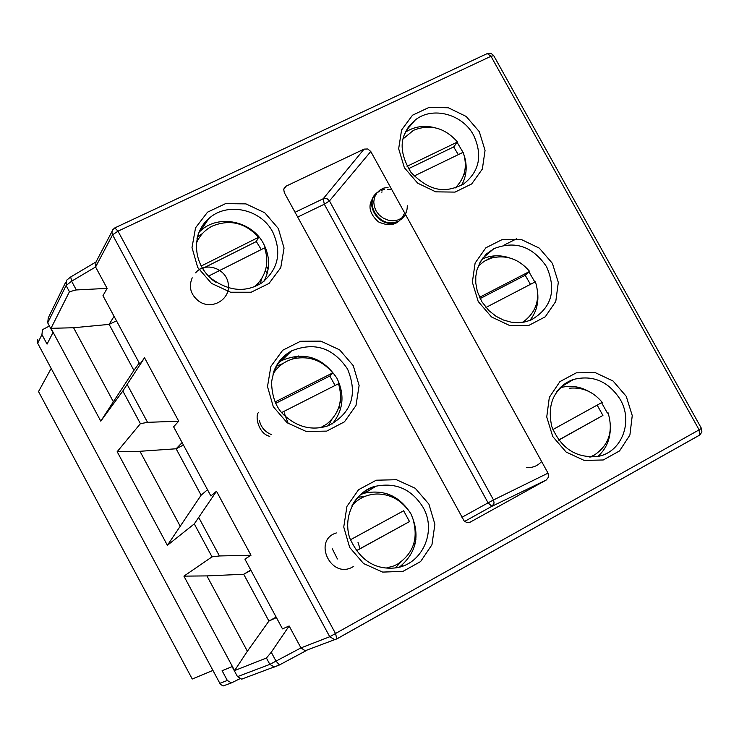 <?xml version="1.0" encoding="UTF-8"?>
<svg xmlns="http://www.w3.org/2000/svg" width="739" height="739" viewBox="0 0 739 739"><rect width="100%" height="100%" fill="white"/><g stroke="black" fill="none" stroke-linecap="round" stroke-linejoin="round"><path stroke-width="1.11" d="M65.586 282.427L48.275 317.853L47.712 322.86L52.949 332.615L47.056 344.125L41.938 334.582L42.483 329.686L49.402 326.01M239.842 678.771L231.436 682.891L227.335 680.471L222.097 670.707L232.12 666.643L237.487 676.628L241.681 679.113L243.75 678.541M212.934 670.412L192.242 679.012L38.52 391.578L51.176 368.438M192.223 277.799C188.371 286.972 190.662 294.852 199.096 301.429M199.558 301.715C212.85 310.398 231.242 298.63 228.212 283.314C225.912 267.952 204.685 261.412 195.613 272.857M382.155 191.974L381.481 192.103M376.169 194.311C367.274 203.151 368.004 212.324 378.359 221.839C391.107 227.658 399.984 224.379 405.009 211.991M390.848 189.738L387.624 189.313M384.317 189.507L381.112 190.376M379.227 191.272C361.731 200.426 379.56 230.485 398.192 221.09M202.578 268.488L256.341 241.533L261.236 249.57M254.318 286.787L258.715 282.575C266.918 272.368 268.876 260.812 264.571 247.898L208.555 276.09M201.165 266.049L258.595 237.284L256.341 241.533M260.165 283.915L261.846 278.317M202.403 233.598L197.47 236.794M258.595 237.284C245.172 222.624 229.663 218.929 212.065 226.199C204.749 230.023 199.502 235.741 196.325 243.334M275.749 403.318L329.816 376.022L335.1 385.453M320.366 427.779L326.481 424.26C339.284 413.748 343.302 400.233 338.517 383.717L281.688 412.538M275.12 401.951L332.707 372.899L329.816 376.022M328.338 425.719L331.931 419.318M282.926 363.56L276.118 366.304M332.707 372.899C322.315 360.456 309.429 355.699 294.057 358.627C284.968 360.983 277.938 366.128 272.968 374.073M350.314 539.849L403.633 510.778L409.517 521.577L356.216 550.777M409.517 521.577L356.281 550.869M350.304 539.839L403.633 510.778M395.374 567.921L400.861 562.01M365.722 496.118L357.778 497.393M385.998 568.106L393.887 565.908L397.379 564.226C413.23 553.696 418.486 538.87 413.129 519.729M407.189 508.838C399.236 499.028 389.167 494.086 376.982 493.985C367.2 494.336 358.951 498.086 352.254 505.227M408.455 168.732L453.681 146.913L458.3 154.636M455.113 187.974L455.871 187.281C465.173 177.619 467.611 165.952 463.187 152.271L414.117 176.039M407.06 166.312L457.496 141.999L453.681 146.913M456.102 187.66L456.406 186.764M457.496 141.999C444.693 127.598 430.006 123.718 413.443 130.341L403.06 138.932M480.128 298.584L525.207 275.268L530.454 284.349M522.316 322.38L523.96 321.354C536.699 311.498 540.514 298.307 535.415 281.771L485.957 307.461M479.528 297.327L529.641 271.416L525.207 275.268M524.404 322.038L525.309 320.403M529.641 271.416C518.926 258.927 506.123 254.493 491.223 258.123L484.23 261.264L478.253 266.04M597.149 405.12L602.922 415.438L558.619 440.028M602.922 415.438L558.712 440.148M552.855 429.59L602.193 402.33C593.306 391.679 582.424 386.977 569.538 388.215M589.833 457.118L594.332 455.048C608.973 445.146 613.536 431.049 608.04 412.759M465.505 174.773L463.824 174.663M427.216 127.016L428.167 126.545M537.632 302.122L536.948 302.094M486.844 259.832L494.437 255.879M598.368 455.954L597.204 456.61M392.058 495.795L392.926 497.384M415.05 537.964L415.891 539.507M363.061 493.624L370.054 489.874M340.226 401.416L341.63 403.993M292.117 359.163L298.75 355.93M244.276 225.487L244.655 226.18M266.419 265.957L268.155 269.125M228.222 222.393L230.106 221.497M264.045 281.199C270.243 268.996 270.086 256.525 263.592 243.778C251.999 220.989 218.559 213.894 200.666 230.716L198.957 232.323M204.906 224.36L202.652 225.478M463.03 152.345L457.155 142.442M434.975 127.745C424.131 125.03 414.274 126.508 405.406 132.189M461.57 185.277C466.651 176.058 467.519 166.099 464.184 155.412M408.75 127.533L407.706 128.032M399.466 567.09C416.602 552.837 420.408 535.082 410.902 513.836C399.781 496.174 384.4 489.264 364.789 493.107L360.614 494.511M607.393 413.101L601.564 402.672M588.918 391.485C579.542 386.303 569.972 385.056 560.19 387.735M597.731 456.508C605.352 449.829 609.518 441.165 610.248 430.532M276.404 617.564L268.913 621.074L243.704 574.258L250.955 570.342M276.146 617.093L268.913 621.074L247.38 651.235L206.911 575.903L183.919 576.134L212.028 556.873L219.437 555.959L251.001 555.248L244.895 559.1L282.501 628.889L289.134 625.97L300.958 647.9L269.846 664.379L237.487 676.628M206.911 575.903L243.704 574.258L250.78 570.018M139.237 363.015L133.907 370.387L109.132 324.384L116.494 320.818M133.907 370.387L113.363 401.776L73.586 327.746L109.132 324.384L114.065 316.31M73.586 327.746L50.991 328.319L69.438 291.72L76.311 289.947L107.127 288.386L102.961 295.702L139.883 364.225L144.548 357.796L178.727 421.193L173.6 426.8L210.864 495.943L216.499 491.25L251.001 555.248M113.363 401.776L100.781 421.147L50.991 328.319M100.781 421.147L122.831 391.005L144.548 357.796M247.38 651.235L234.586 670.578L183.919 576.134M234.586 670.578L266.419 658.015L271.259 652.269L289.134 625.97M112.042 231.381L95.968 262.059L95.59 266.991L107.127 288.386M207.511 489.726L201.119 495.185L167.393 545.317L194.292 523.886L216.499 491.25M167.393 545.317L117.168 451.695L140.401 423.678L147.541 422.338L178.727 421.193M402.764 565.797L402.238 564.836M363.385 493.449L362.923 492.599M288.118 354.277L283.776 356.392M516.709 238.734L503.804 245.256M489.218 252.636L486.382 254.068M464.591 521.429L492.331 506.039L494.095 503.037L493.513 499.952L488.082 502.853L491.906 506.307L546.343 479.962L470.198 522.15L467.03 522.639L464.221 521.078L284.312 192.667L283.73 189.424L285.309 186.681L284.044 188.362M283.73 189.424L286.242 186.089L285.309 186.681M286.242 186.089L364.087 149.112L323.22 198.736L324.319 204.232L329.455 200.925L327.183 198.782L323.673 198.542L295.037 212.278M370.784 151.504L548.024 473.136L493.513 499.952L329.455 200.925L370.784 151.504L367.819 148.973L364.087 149.112M546.343 479.962L548.569 477.006L548.024 473.136M332.374 423.89C343.432 410.043 344.937 394.802 336.901 378.174C322.712 357.223 304.376 351.311 281.882 360.438L278.354 362.59M534.86 282.058L529.022 271.952M509.882 258.003C500.146 254.706 490.844 255.103 481.976 259.177M529.752 320.532C535.886 312.957 538.555 304.043 537.752 293.808M224.979 685.284L223.169 685.949L220.398 684.342L37.181 342.314L37.8 339.284M306.99 650.237L279.434 664.952L306.389 650.523L305.198 650.726L300.958 647.9L329.742 636.741L334.619 639.577L336.818 638.939L335.598 633.683L117.991 231.168L490.982 56.275L699.131 429.849L329.742 636.741L112.559 234.826L117.991 231.168L114.841 227.889L112.688 229.801L111.94 232.258L112.559 234.826L95.59 266.991L71.609 281.208L76.311 289.947M201.119 495.185L176.122 448.776L183.429 445.035M180.076 525.965L139.957 451.289L176.122 448.776L182.117 442.606M139.957 451.289L117.168 451.695M215.354 282.113L211.28 279M288.247 423.576L284.182 412.824M360.013 548.689L357.972 542.214M336.328 532.939C311.978 540.301 331.543 580.762 353.695 566.342M379.236 191.53C360.687 200.417 379.476 231.797 398.303 221.294M401.369 219.224C405.406 215.696 407.374 211.197 407.254 205.719M388.086 187.3L383.587 188.159L379.624 190.283L376.474 193.452L374.461 197.452L373.768 202.006L374.377 206.735L376.262 211.243L379.338 215.151L383.384 218.181L388.03 220.12L392.936 220.776L397.739 220.019L402.118 218.005L405.711 214.883M526.371 467.436C532.32 468.018 537.299 466.133 541.327 461.792M414.902 544.726L413.988 543.045M388.095 495.536L387.153 493.809M340.494 409.203L339.072 406.552M313.752 359.422L313.013 358.046M267.158 273.633L265.375 270.483M239.233 224.065L238.799 223.307M272.774 232.092C282.002 252.405 278.344 269.329 261.791 282.871C245.496 292.949 228.416 291.323 210.532 277.993C192.214 261.671 192.168 232.545 208.684 218.698C226.901 201.599 260.95 208.869 272.774 232.092M196.953 238.983C198.708 230.91 202.615 224.148 208.684 218.698L200.666 230.716M473.616 135.265C482.881 155.421 479.408 171.781 463.177 184.334C450.282 190.237 433.978 196.131 410.976 172.381C393.878 144.207 405.111 129.436 415.235 120.014C432.454 106.01 462.503 113.982 473.616 135.265M404.335 134.683L408.787 126.554L415.235 120.014L406.376 130.304M423.068 507.333C437.202 531.359 422.108 564.91 395.31 567.931C374.534 569.981 359.246 559.793 349.464 537.355C341.963 511.85 359.801 488.839 376.086 486.17C396.058 482.271 411.715 489.329 423.068 507.333M351.967 505.781C357.343 495.795 365.38 489.255 376.086 486.17L364.789 493.107M620.298 399.559C633.24 421.415 622.072 451.511 598.867 456.268C576.836 458.753 561.15 448.887 551.821 426.662C546.777 403.928 554.047 388.178 573.649 379.412C593.02 374.71 608.576 381.435 620.298 399.559M556.264 392.455C560.689 386.192 566.49 381.841 573.649 379.412L561.03 386.922M47.712 322.86L66.104 285.513L71.609 281.208L70.722 276.949L96.033 261.939M66.639 280.238L66.104 285.513L69.438 291.72M37.726 343.136L41.938 334.582M227.335 680.471L219.926 683.279M266.419 658.015L269.846 664.379L274.335 667.04L279.453 664.952L276.081 661.239L271.259 652.269M194.292 523.886L212.028 556.873M122.831 391.005L140.401 423.678M198.883 517.753L219.437 555.959M278.335 228.508L264.756 212.758L245.948 203.881L225.543 203.641L207.548 212.158L195.549 227.806L192.001 247.528L197.673 267.389L211.456 283.36L230.559 292.228L251.131 292.238L269.033 283.443L280.755 267.675L284.053 248.082L278.335 228.508M353.27 365.666L339.626 349.852L320.837 341.132L300.533 341.261L282.695 350.249L270.88 366.424L267.5 386.589L273.301 406.736L287.148 422.773L306.232 431.474L326.693 431.114L344.448 421.84L355.986 405.545L359.108 385.518L353.27 365.666M626.247 396.335L613.065 381.019L595.274 372.632L576.309 372.825L559.903 381.629L549.326 397.379L546.74 416.972L552.726 436.509L566.092 452.028L584.152 460.406L603.255 459.981L619.568 450.91L629.896 435.049L632.251 415.586L626.247 396.335M479.288 131.662L466.217 116.466L448.37 107.783L429.22 107.312L412.51 115.21L401.582 129.99L398.663 148.761L404.39 167.753L417.655 183.152L435.761 191.844L455.048 192.103L471.676 183.946L482.355 169.046L485.052 150.405L479.288 131.662M552.421 263.38L539.294 248.128L521.475 239.584L502.418 239.445L485.865 247.796L475.112 263.056L472.35 282.233L478.207 301.494L491.518 316.957L509.605 325.493L528.801 325.419L545.271 316.8L555.783 301.429L558.305 282.381L552.421 263.38M428.925 504.155L415.226 488.267L396.455 479.722L376.253 480.211L358.572 489.698L346.942 506.391L343.746 527.018L349.676 547.451L363.579 563.561L382.645 572.088L403.004 571.358L420.593 561.575L431.945 544.763L434.892 524.284L428.925 504.155M347.561 369.057C357.981 394.349 351.607 413.221 328.439 425.673C312.255 431.022 297.337 427.382 283.684 414.764C276.063 407.54 272.026 396.797 271.555 382.525C273.412 368.475 280.063 357.944 291.517 350.923C314.408 341.658 333.095 347.699 347.561 369.057M273.596 372.05C276.968 362.71 282.945 355.662 291.517 350.923L281.882 360.438M546.62 266.797C556.8 290.473 551.543 308.246 530.842 320.107L524.635 321.992L518.03 322.694L511.046 322.139L503.444 320.024L496.165 316.366L488.756 310.491L481.8 301.651L477.311 291.397L475.777 283.065L475.796 276.414L476.932 270.031L480.424 261.569L486.28 254.096L493.855 248.701C515.101 240.323 532.69 246.355 546.62 266.797M479.519 263.241L485.597 254.835L493.855 248.701L482.743 258.133M279.573 664.924L241.681 679.113M699.704 435.068L700.36 434.55M701.45 428.408L699.131 429.849L699.5 435.197L336.919 638.884M114.97 227.824L487.269 53.568L490.982 56.275L493.744 55.693M127.173 384.474L147.541 422.338M470.198 522.15L469.69 522.39M297.66 217.072L324.319 204.232L488.082 502.853L461.949 517.291M258.715 282.575L257.569 285.337M258.271 412.695C254.983 416.787 258.687 433.95 269.772 436.333M259.472 420.833C261.107 427.419 265.116 432.01 271.49 434.606M337.418 558.961L332.291 548.8M455.871 187.281L455.529 187.854M523.96 321.354L523.203 322.25M591.847 456.305L590.858 457.136M363.366 493.458L362.932 492.654M37.384 342.693L220.157 683.898M223.169 685.949L231.436 682.891M305.198 650.726L337.021 638.773L699.833 434.957L701.902 432.01L701.468 428.444L493.624 55.48L490.918 53.282L487.454 53.476M70.593 277.033L66.686 280.183"/></g></svg>
